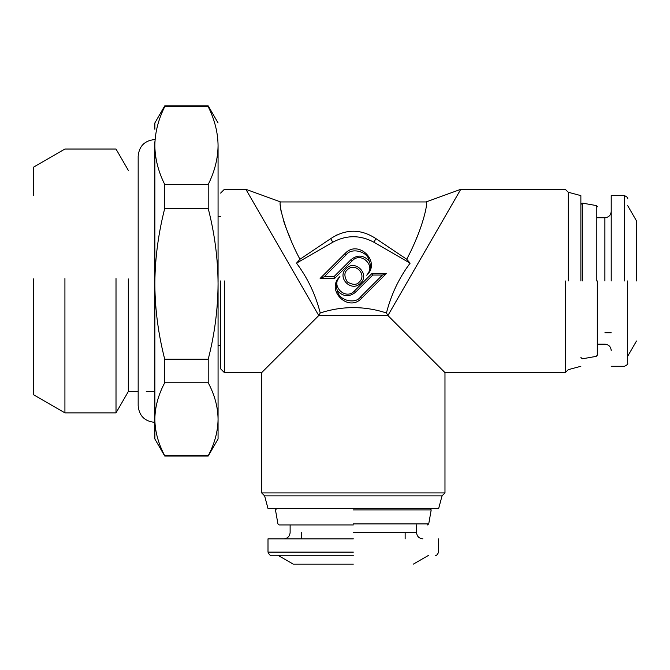 <?xml version="1.0" encoding="UTF-8"?>
<svg xmlns="http://www.w3.org/2000/svg" width="670" height="670" viewBox="0 0 670 670"><rect width="100%" height="100%" fill="white"/><g stroke="black" fill="none" stroke-linecap="round" stroke-linejoin="round"><path stroke-width="1" d="M298.82 281.006L300.838 284.507M406.707 259.257L375.945 238.629C360.87 228.763 345.795 228.763 330.72 238.629L299.951 259.257L296.525 263.151C307.723 278.142 315.62 294.75 320.227 312.965C342.337 305.838 364.405 305.838 386.439 312.965C391.163 294.498 399.06 277.891 410.132 263.151L406.707 259.257C423.239 228.37 428.44 201.167 426.053 201.946L280.613 201.946C278.226 201.444 283.477 228.37 299.951 259.257L299.766 258.88M290.06 237.8L287.103 230.597M285.881 227.44L283.82 221.586M281.107 211.511L280.579 208.094M280.428 206.218L280.395 205.263M280.613 201.946L245.873 189.309L224.383 189.309L220.597 193.102M245.873 189.309L318.753 315.536L320.227 312.965M335.879 235.463L336.767 235.011M416.355 238.361L416.807 237.314M375.945 238.629L373.877 242.213L410.132 263.151L407.159 267.263M224.383 280.956L224.383 372.612L224.383 280.956M318.753 315.536L387.905 315.536L318.753 315.536L261.677 372.612L261.677 492.927L264.616 495.867L268 508.505L438.657 508.505L442.049 495.867L444.981 492.927L444.981 372.612L565.304 372.612L568.235 369.673L580.873 366.289M386.531 273.343L361.616 298.259C348.291 312.898 325.302 289.901 339.933 276.584C330.168 285.453 345.511 300.805 354.388 291.031L372.076 273.343L386.531 273.343L382.444 275.043L372.78 275.043L372.076 273.343M346.105 268.67C354.983 258.905 370.326 274.256 360.56 283.125C351.683 292.899 336.332 277.548 346.105 268.67M334.581 278.452L320.126 278.452L345.042 253.536C358.366 238.905 381.364 261.903 366.724 275.219C376.498 266.342 361.147 250.999 352.269 260.764L334.581 278.452L333.878 276.76L351.072 259.566C357.478 254.575 363.475 255.019 369.07 260.898C371.406 265.68 370.619 270.454 366.724 275.219M373.877 242.213C360.175 234.902 346.482 234.902 332.789 242.213L296.525 263.151M386.439 312.965L387.905 315.536L460.784 189.309L426.053 201.946M405.819 333.451L400.124 327.747M444.981 492.927L261.677 492.927M387.905 315.536L444.981 372.612M220.597 280.956L220.597 368.818L220.597 280.956M361.616 298.259L360.418 297.061C355.134 304.674 338.325 300.143 337.588 290.906C335.26 286.123 336.038 281.35 339.933 276.584M360.418 297.061L382.444 275.043M372.78 275.043L355.586 292.229C349.187 297.229 343.191 296.785 337.588 290.906M359.363 281.928C356.85 285.127 352.83 285.127 347.303 281.928C344.104 276.4 344.104 272.38 347.303 269.868C354.748 261.769 367.462 274.491 359.363 281.928M345.042 253.536L346.239 254.734L324.221 276.76L320.126 278.452M324.221 276.76L333.878 276.76M346.239 254.734C351.524 247.121 368.333 251.66 369.07 260.898M565.304 280.956L565.304 372.612L565.304 280.956M442.049 495.867L264.616 495.867M568.235 280.956L568.235 192.24L568.235 280.956M427.485 524.937L428.733 523.898L431.204 509.895L429.813 508.505L438.657 508.505M580.873 280.956L580.873 195.623L580.873 280.956M353.333 508.505L429.813 508.505L353.333 508.505M353.333 509.895L431.204 509.895L353.333 509.895M582.264 280.956L582.264 203.085L582.264 280.956M218.068 283.854L218.068 419.236C217.926 406.991 214.634 394.823 208.211 382.738L164.72 382.738C158.472 394.513 155.189 406.355 154.862 418.264L154.862 285.856C155.155 310.151 158.438 334.615 164.72 359.246L208.211 359.246C214.626 334.355 217.909 309.222 218.068 283.854C217.943 258.737 214.66 233.604 208.211 208.47L164.72 208.47C158.447 233.043 155.164 257.506 154.862 281.861L154.862 146.621C155.164 159.184 158.447 171.796 164.72 184.476L208.211 184.476C214.634 171.612 217.917 158.648 218.068 145.583L218.068 282.137M353.333 524.937L279.172 524.937L353.333 524.937M154.862 420.199C155.164 431.991 158.447 443.842 164.72 455.726L208.211 455.726C214.634 443.657 217.917 431.497 218.068 419.236L218.068 438.976L208.211 456.044L164.72 456.044L154.87 438.992L154.862 418.264M218.068 419.236L218.068 416.33M218.068 279.775L218.068 278.058M597.313 280.956L597.313 355.117L597.313 280.956M208.211 455.726L208.211 455.223M208.211 359.246L208.211 382.738M208.211 184.476L208.211 208.47M218.068 145.583C217.926 132.534 214.634 119.57 208.211 106.689L164.72 106.689C158.472 119.235 155.189 131.856 154.862 144.553L154.862 141.722M208.211 106.187L208.211 106.689M154.862 285.856L154.862 281.861M154.862 146.621L154.862 144.553M164.72 455.223L164.72 455.726M154.862 278.176L154.862 438.976M164.72 359.246L164.72 382.738M164.72 184.476L164.72 208.47M218.068 122.937L208.211 105.877L164.72 105.877L154.87 122.928L154.862 129.26M164.72 106.187L164.72 106.689M353.333 538.847L268 538.847L353.333 538.847M611.216 280.956L611.216 195.623L611.216 280.956M353.333 564.123L293.284 564.123L353.333 564.123M636.5 280.956L636.5 220.907L636.5 280.956M353.333 555.279L271.157 555.279L353.333 555.279M138.171 391.573L128.313 391.573L128.313 278.929M627.648 280.956L627.648 363.123L627.648 280.956M128.313 391.573L116.011 412.871L116.011 278.536M116.011 412.871L64.923 412.871L64.923 278.536M64.923 412.871L33.5 394.731L33.5 278.871M128.313 170.347L116.011 149.042L64.923 149.042L33.5 167.182L33.5 195.623M332.789 242.213L330.72 238.629M355.586 292.229L354.388 291.031M351.072 259.566L352.269 260.764M353.333 523.898L428.733 523.898L353.333 523.898M596.267 280.956L596.267 205.556L596.267 280.956M353.333 532.524L416.539 532.524L353.333 532.524M604.893 280.956L604.893 217.75L604.893 280.956M353.333 552.122L268 552.122L353.333 552.122M624.49 280.956L624.49 195.623L624.49 280.956M154.862 139.561L154.728 139.561C144.67 140.558 139.151 146.077 138.171 156.127L138.171 405.794C139.151 415.844 144.67 421.363 154.728 422.351L154.862 422.351M220.597 368.818L224.383 372.612L261.677 372.612M580.873 195.623L568.235 192.24L565.304 189.309L460.784 189.309M276.852 508.505L275.462 509.895L277.933 523.898L279.172 524.937M597.313 206.804L596.267 205.556L582.264 203.085L580.873 204.476M580.873 357.437L582.264 358.827L596.267 356.356L597.313 355.117M218.068 216.485L220.597 216.485M220.597 345.427L218.068 345.427M301.5 538.847L301.5 532.524M283.804 538.847C287.623 538.454 289.733 536.352 290.127 532.524L290.127 524.937M416.539 524.937L416.539 532.524C416.924 536.352 419.035 538.454 422.862 538.847M405.157 538.847L405.157 532.524M611.216 332.789L604.893 332.789M611.216 350.485C610.831 346.658 608.72 344.556 604.893 344.162L597.313 344.162M597.313 217.75L604.893 217.75C608.72 217.356 610.831 215.254 611.216 211.427M428.708 555.279L413.373 564.123M293.284 564.123L277.958 555.279M438.657 538.847L438.657 552.122C437.368 554.777 436.321 555.824 435.5 555.279M271.157 555.279C270.345 555.824 269.29 554.777 268 552.122L268 538.847M627.648 205.581L636.5 220.907M636.5 341.005L627.648 356.331M611.216 195.623L624.49 195.623C627.145 196.913 628.2 197.968 627.648 198.789M627.648 363.123C628.2 363.944 627.145 364.999 624.49 366.289L611.216 366.289M154.728 391.573L146.244 391.573"/></g></svg>
